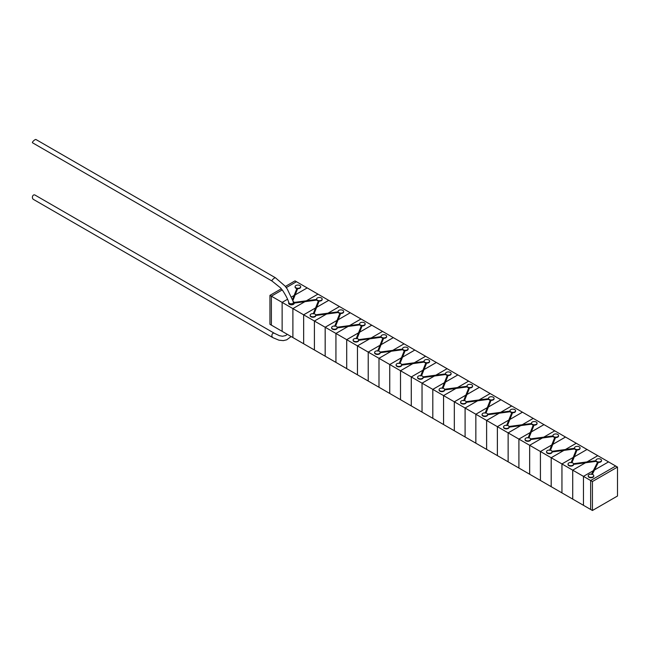 <?xml version="1.0" encoding="UTF-8"?>
<svg xmlns="http://www.w3.org/2000/svg" width="650" height="650" viewBox="0 0 650 650"><rect width="100%" height="100%" fill="white"/><g stroke="black" fill="none" stroke-linecap="round" stroke-linejoin="round"><path stroke-width="0.97" d="M285.366 286.455L295.019 280.881L296.449 281.718M294.231 303.079L304.899 301.657L292.882 308.596L282.132 302.396L287.527 299.276L282.132 302.388L287.527 299.276L282.132 302.396L282.132 331.346L282.132 302.388L271.383 296.189L271.383 325.138L271.383 296.189L269.945 295.36L269.945 324.309L271.383 325.138L271.383 296.189L282.222 289.933M286.244 287.609L296.449 281.71L307.198 287.918L295.181 294.856L307.198 287.918L295.181 294.856L307.206 287.918L317.947 294.125L306.402 300.787L317.947 294.141L296.457 281.71L286.244 287.609L296.457 281.71M269.945 295.36L281.32 288.795M293.118 301.738C293.898 303.387 292.776 304.029 289.778 303.664L288.909 302.892C288.056 299.764 286.041 295.742 282.872 290.81L280.524 287.861L271.976 281.011L32.5 142.773A2.381 0.666 -41.9 0 1 32.541 142.114A2.381 0.666 -41.9 0 1 34.279 140.229A2.381 0.666 -41.9 0 1 35.945 139.506L275.462 277.786L285.033 286.049L287.259 289.047L293.564 302.291M589.022 476.889A2.787 1.609 0 0 0 592.061 477.238A2.787 1.609 0 0 0 593.775 475.751A2.787 1.609 0 0 0 592.962 474.614A2.787 1.609 0 0 0 589.924 474.264A2.787 1.609 0 0 0 588.209 475.751A2.787 1.609 0 0 0 589.022 476.889M588.234 475.954A2.787 1.609 0 0 0 588.209 476.166A2.787 1.609 0 0 0 589.022 477.303A2.787 1.609 0 0 0 592.061 477.644A2.787 1.609 0 0 0 593.775 476.166A2.787 1.609 0 0 0 593.759 475.954M295.921 287.812A2.787 1.609 0 0 0 298.951 288.161A2.787 1.609 0 0 0 300.674 286.674A2.787 1.609 0 0 0 299.861 285.537A2.787 1.609 0 0 0 296.822 285.188A2.787 1.609 0 0 0 295.1 286.674A2.787 1.609 0 0 0 295.921 287.812M295.124 286.886A2.787 1.609 0 0 0 295.1 287.089A2.787 1.609 0 0 0 295.921 288.226A2.787 1.609 0 0 0 296.863 288.584M292.557 299.439L296.985 288.364L297.643 288.689A2.787 1.609 0 0 0 300.674 287.089A2.787 1.609 0 0 0 300.649 286.886M596.773 461.508A2.787 1.609 0 0 0 599.812 461.858A2.787 1.609 0 0 0 601.526 460.371A2.787 1.609 0 0 0 600.714 459.233A2.787 1.609 0 0 0 597.675 458.884A2.787 1.609 0 0 0 595.961 460.371A2.787 1.609 0 0 0 596.773 461.508M596.034 460.777L596.139 461.362A2.787 1.609 0 0 0 596.773 461.923A2.787 1.609 0 0 0 597.569 462.247M591.589 474.175L597.732 461.996L598.341 462.378A2.787 1.609 0 0 0 601.526 460.785A2.787 1.609 0 0 0 601.51 460.582M568.839 465.229A2.787 1.609 0 0 0 571.878 465.579A2.787 1.609 0 0 0 573.592 464.092A2.787 1.609 0 0 0 572.78 462.954A2.787 1.609 0 0 0 569.741 462.605A2.787 1.609 0 0 0 568.019 464.092A2.787 1.609 0 0 0 568.839 465.229M568.043 464.303A2.787 1.609 0 0 0 568.019 464.506A2.787 1.609 0 0 0 568.839 465.644A2.787 1.609 0 0 0 571.878 465.993A2.787 1.609 0 0 0 573.592 464.506A2.787 1.609 0 0 0 573.584 464.368L573.519 463.775M575.283 449.101A2.787 1.609 0 0 0 578.321 449.451A2.787 1.609 0 0 0 580.044 447.964A2.787 1.609 0 0 0 579.223 446.826A2.787 1.609 0 0 0 576.192 446.477A2.787 1.609 0 0 0 574.47 447.964A2.787 1.609 0 0 0 575.283 449.101M574.543 448.37L574.657 448.955A2.787 1.609 0 0 0 575.283 449.516A2.787 1.609 0 0 0 576.233 449.873M573.251 457.413L576.347 449.654L577.013 449.979A2.787 1.609 0 0 0 580.044 448.378A2.787 1.609 0 0 0 580.019 448.175M547.349 452.823A2.787 1.609 0 0 0 550.387 453.172A2.787 1.609 0 0 0 552.102 451.685A2.787 1.609 0 0 0 551.289 450.548A2.787 1.609 0 0 0 548.251 450.198A2.787 1.609 0 0 0 546.536 451.685A2.787 1.609 0 0 0 547.349 452.823M546.553 451.896A2.787 1.609 0 0 0 546.536 452.099A2.787 1.609 0 0 0 547.349 453.237A2.787 1.609 0 0 0 550.387 453.586A2.787 1.609 0 0 0 552.102 452.099A2.787 1.609 0 0 0 552.094 451.961L552.037 451.368M553.792 436.694A2.787 1.609 0 0 0 556.831 437.044A2.787 1.609 0 0 0 558.553 435.557A2.787 1.609 0 0 0 557.733 434.419A2.787 1.609 0 0 0 554.702 434.07A2.787 1.609 0 0 0 552.979 435.557A2.787 1.609 0 0 0 553.792 436.694M553.053 435.963L553.166 436.548A2.787 1.609 0 0 0 553.792 437.109A2.787 1.609 0 0 0 554.742 437.466M549.721 450.101L554.856 437.247L555.523 437.572A2.787 1.609 0 0 0 558.553 435.971A2.787 1.609 0 0 0 558.529 435.768M525.858 440.416A2.787 1.609 0 0 0 528.897 440.765A2.787 1.609 0 0 0 530.611 439.278A2.787 1.609 0 0 0 529.799 438.141A2.787 1.609 0 0 0 526.76 437.791A2.787 1.609 0 0 0 525.046 439.278A2.787 1.609 0 0 0 525.858 440.416M525.07 439.489A2.787 1.609 0 0 0 525.046 439.692A2.787 1.609 0 0 0 525.858 440.83A2.787 1.609 0 0 0 528.897 441.179A2.787 1.609 0 0 0 530.611 439.692A2.787 1.609 0 0 0 530.603 439.554L530.546 438.961M532.309 424.288A2.787 1.609 0 0 0 535.34 424.637A2.787 1.609 0 0 0 537.062 423.15A2.787 1.609 0 0 0 536.242 422.012A2.787 1.609 0 0 0 533.211 421.663A2.787 1.609 0 0 0 531.489 423.15A2.787 1.609 0 0 0 532.309 424.288M531.562 423.556L531.676 424.141A2.787 1.609 0 0 0 532.309 424.702A2.787 1.609 0 0 0 533.252 425.059M530.311 432.494L533.366 424.84L534.032 425.165A2.787 1.609 0 0 0 537.062 423.564A2.787 1.609 0 0 0 537.038 423.361M504.368 428.009A2.787 1.609 0 0 0 507.406 428.358A2.787 1.609 0 0 0 509.129 426.871A2.787 1.609 0 0 0 508.308 425.734A2.787 1.609 0 0 0 505.277 425.384A2.787 1.609 0 0 0 503.555 426.871A2.787 1.609 0 0 0 504.368 428.009M503.579 427.082A2.787 1.609 0 0 0 503.555 427.286A2.787 1.609 0 0 0 504.368 428.423A2.787 1.609 0 0 0 507.406 428.773A2.787 1.609 0 0 0 509.129 427.286A2.787 1.609 0 0 0 509.113 427.148L509.056 426.554M510.819 411.881A2.787 1.609 0 0 0 513.849 412.23A2.787 1.609 0 0 0 515.572 410.743A2.787 1.609 0 0 0 514.759 409.606A2.787 1.609 0 0 0 511.721 409.256A2.787 1.609 0 0 0 509.998 410.743A2.787 1.609 0 0 0 510.819 411.881M510.071 411.149L510.185 411.734A2.787 1.609 0 0 0 510.819 412.295A2.787 1.609 0 0 0 511.761 412.652M508.844 420.03L511.883 412.433L512.541 412.758A2.787 1.609 0 0 0 515.572 411.158A2.787 1.609 0 0 0 515.548 410.954M482.877 415.602A2.787 1.609 0 0 0 485.916 415.951A2.787 1.609 0 0 0 487.638 414.464A2.787 1.609 0 0 0 486.817 413.327A2.787 1.609 0 0 0 483.787 412.986A2.787 1.609 0 0 0 482.064 414.464A2.787 1.609 0 0 0 482.877 415.602M482.089 414.676A2.787 1.609 0 0 0 482.064 414.879A2.787 1.609 0 0 0 482.877 416.016A2.787 1.609 0 0 0 485.916 416.366A2.787 1.609 0 0 0 487.638 414.879A2.787 1.609 0 0 0 487.622 414.741L487.565 414.148M489.328 399.474A2.787 1.609 0 0 0 492.367 399.823A2.787 1.609 0 0 0 494.081 398.336A2.787 1.609 0 0 0 493.269 397.199A2.787 1.609 0 0 0 490.23 396.849A2.787 1.609 0 0 0 488.507 398.336A2.787 1.609 0 0 0 489.328 399.474M488.581 398.743L488.694 399.327A2.787 1.609 0 0 0 489.328 399.888A2.787 1.609 0 0 0 490.279 400.246M485.257 412.88L490.392 400.026L491.051 400.351A2.787 1.609 0 0 0 494.081 398.751A2.787 1.609 0 0 0 494.057 398.548M461.394 403.195A2.787 1.609 0 0 0 464.425 403.544A2.787 1.609 0 0 0 466.148 402.058A2.787 1.609 0 0 0 465.327 400.92A2.787 1.609 0 0 0 462.296 400.579A2.787 1.609 0 0 0 460.574 402.058A2.787 1.609 0 0 0 461.394 403.195M460.598 402.269A2.787 1.609 0 0 0 460.574 402.472A2.787 1.609 0 0 0 461.394 403.609A2.787 1.609 0 0 0 464.425 403.959A2.787 1.609 0 0 0 466.148 402.472A2.787 1.609 0 0 0 466.139 402.334L466.074 401.741M467.837 387.067A2.787 1.609 0 0 0 470.876 387.416A2.787 1.609 0 0 0 472.591 385.929A2.787 1.609 0 0 0 471.778 384.792A2.787 1.609 0 0 0 468.739 384.442A2.787 1.609 0 0 0 467.025 385.929A2.787 1.609 0 0 0 467.837 387.067M467.09 386.336L467.204 386.921A2.787 1.609 0 0 0 467.837 387.481A2.787 1.609 0 0 0 468.788 387.839M463.767 400.473L468.902 387.619L469.56 387.944A2.787 1.609 0 0 0 472.591 386.344A2.787 1.609 0 0 0 472.566 386.141M439.904 390.788A2.787 1.609 0 0 0 442.934 391.137A2.787 1.609 0 0 0 444.657 389.651A2.787 1.609 0 0 0 443.844 388.513A2.787 1.609 0 0 0 440.806 388.172A2.787 1.609 0 0 0 439.083 389.651A2.787 1.609 0 0 0 439.904 390.788M439.108 389.862A2.787 1.609 0 0 0 439.083 390.065A2.787 1.609 0 0 0 439.904 391.202A2.787 1.609 0 0 0 442.934 391.552A2.787 1.609 0 0 0 444.657 390.065A2.787 1.609 0 0 0 444.649 389.927L444.584 389.334M446.347 374.66A2.787 1.609 0 0 0 449.386 375.009A2.787 1.609 0 0 0 451.1 373.523A2.787 1.609 0 0 0 450.288 372.385A2.787 1.609 0 0 0 447.249 372.036A2.787 1.609 0 0 0 445.534 373.523A2.787 1.609 0 0 0 446.347 374.66M445.608 373.929L445.713 374.514A2.787 1.609 0 0 0 446.347 375.074A2.787 1.609 0 0 0 447.298 375.432M444.438 382.647L447.411 375.213L448.077 375.537A2.787 1.609 0 0 0 451.1 373.937A2.787 1.609 0 0 0 451.084 373.734M418.413 378.381A2.787 1.609 0 0 0 421.452 378.731A2.787 1.609 0 0 0 423.166 377.244A2.787 1.609 0 0 0 422.354 376.106A2.787 1.609 0 0 0 419.315 375.765A2.787 1.609 0 0 0 417.593 377.244A2.787 1.609 0 0 0 418.413 378.381M417.617 377.455A2.787 1.609 0 0 0 417.593 377.658A2.787 1.609 0 0 0 418.413 378.796A2.787 1.609 0 0 0 421.452 379.145A2.787 1.609 0 0 0 423.166 377.658A2.787 1.609 0 0 0 423.158 377.52L423.093 376.927M424.856 362.253A2.787 1.609 0 0 0 427.895 362.602A2.787 1.609 0 0 0 429.618 361.116A2.787 1.609 0 0 0 428.797 359.978A2.787 1.609 0 0 0 425.766 359.629A2.787 1.609 0 0 0 424.044 361.116A2.787 1.609 0 0 0 424.856 362.253M424.117 361.522L424.231 362.107A2.787 1.609 0 0 0 424.856 362.668A2.787 1.609 0 0 0 425.807 363.025M422.971 370.191L425.921 362.806L426.587 363.131A2.787 1.609 0 0 0 429.618 361.53A2.787 1.609 0 0 0 429.593 361.327M396.923 365.974A2.787 1.609 0 0 0 399.961 366.324A2.787 1.609 0 0 0 401.676 364.837A2.787 1.609 0 0 0 400.863 363.699A2.787 1.609 0 0 0 397.824 363.358A2.787 1.609 0 0 0 396.11 364.837A2.787 1.609 0 0 0 396.923 365.974M396.126 365.048A2.787 1.609 0 0 0 396.11 365.251A2.787 1.609 0 0 0 396.923 366.389A2.787 1.609 0 0 0 399.961 366.738A2.787 1.609 0 0 0 401.676 365.251A2.787 1.609 0 0 0 401.668 365.113L401.611 364.52M403.366 349.846A2.787 1.609 0 0 0 406.404 350.196A2.787 1.609 0 0 0 408.127 348.709A2.787 1.609 0 0 0 407.306 347.571A2.787 1.609 0 0 0 404.276 347.222A2.787 1.609 0 0 0 402.553 348.709A2.787 1.609 0 0 0 403.366 349.846M402.626 349.115L402.74 349.7A2.787 1.609 0 0 0 403.366 350.261A2.787 1.609 0 0 0 404.316 350.618M399.295 363.252L404.43 350.399L405.096 350.724A2.787 1.609 0 0 0 408.127 349.123A2.787 1.609 0 0 0 408.102 348.92M375.432 353.567A2.787 1.609 0 0 0 378.471 353.917A2.787 1.609 0 0 0 380.185 352.43A2.787 1.609 0 0 0 379.373 351.293A2.787 1.609 0 0 0 376.334 350.951A2.787 1.609 0 0 0 374.619 352.43A2.787 1.609 0 0 0 375.432 353.567M374.644 352.641A2.787 1.609 0 0 0 374.619 352.844A2.787 1.609 0 0 0 375.432 353.982A2.787 1.609 0 0 0 378.471 354.331A2.787 1.609 0 0 0 380.185 352.844A2.787 1.609 0 0 0 380.177 352.706L380.12 352.113M381.883 337.439A2.787 1.609 0 0 0 384.914 337.789A2.787 1.609 0 0 0 386.636 336.302A2.787 1.609 0 0 0 385.816 335.164A2.787 1.609 0 0 0 382.785 334.815A2.787 1.609 0 0 0 381.062 336.302A2.787 1.609 0 0 0 381.883 337.439M381.136 336.708L381.249 337.293A2.787 1.609 0 0 0 381.883 337.854A2.787 1.609 0 0 0 382.826 338.211M380.039 345.272L382.939 337.992L383.606 338.317A2.787 1.609 0 0 0 386.636 336.716A2.787 1.609 0 0 0 386.612 336.513M353.941 341.161A2.787 1.609 0 0 0 356.98 341.51A2.787 1.609 0 0 0 358.702 340.023A2.787 1.609 0 0 0 357.882 338.886A2.787 1.609 0 0 0 354.851 338.544A2.787 1.609 0 0 0 353.129 340.023A2.787 1.609 0 0 0 353.941 341.161M353.153 340.234A2.787 1.609 0 0 0 353.129 340.438A2.787 1.609 0 0 0 353.941 341.575A2.787 1.609 0 0 0 356.98 341.924A2.787 1.609 0 0 0 358.702 340.438A2.787 1.609 0 0 0 358.686 340.299L358.629 339.706M360.392 325.033A2.787 1.609 0 0 0 363.423 325.382A2.787 1.609 0 0 0 365.146 323.895A2.787 1.609 0 0 0 364.333 322.757A2.787 1.609 0 0 0 361.294 322.408A2.787 1.609 0 0 0 359.572 323.895A2.787 1.609 0 0 0 360.392 325.033M359.645 324.301L359.759 324.886A2.787 1.609 0 0 0 360.392 325.447A2.787 1.609 0 0 0 361.335 325.804M358.564 332.808L361.457 325.585L362.115 325.91A2.787 1.609 0 0 0 365.146 324.309A2.787 1.609 0 0 0 365.121 324.106M332.451 328.754A2.787 1.609 0 0 0 335.489 329.103A2.787 1.609 0 0 0 337.212 327.616A2.787 1.609 0 0 0 336.391 326.479A2.787 1.609 0 0 0 333.361 326.137A2.787 1.609 0 0 0 331.638 327.616A2.787 1.609 0 0 0 332.451 328.754M331.662 327.827A2.787 1.609 0 0 0 331.638 328.031A2.787 1.609 0 0 0 332.451 329.168A2.787 1.609 0 0 0 335.489 329.517A2.787 1.609 0 0 0 337.212 328.031A2.787 1.609 0 0 0 337.196 327.892L337.139 327.299M338.902 312.626A2.787 1.609 0 0 0 341.941 312.975A2.787 1.609 0 0 0 343.655 311.488A2.787 1.609 0 0 0 342.842 310.351A2.787 1.609 0 0 0 339.804 310.001A2.787 1.609 0 0 0 338.081 311.488A2.787 1.609 0 0 0 338.902 312.626M338.154 311.894L338.268 312.479A2.787 1.609 0 0 0 338.902 313.04A2.787 1.609 0 0 0 339.852 313.398M337.098 320.344L339.966 313.178L340.624 313.503A2.787 1.609 0 0 0 343.655 311.902A2.787 1.609 0 0 0 343.631 311.699M310.968 316.347A2.787 1.609 0 0 0 313.999 316.696A2.787 1.609 0 0 0 315.721 315.209A2.787 1.609 0 0 0 314.901 314.072A2.787 1.609 0 0 0 311.87 313.731A2.787 1.609 0 0 0 310.148 315.209A2.787 1.609 0 0 0 310.968 316.347M310.172 315.421A2.787 1.609 0 0 0 310.148 315.624A2.787 1.609 0 0 0 310.968 316.761A2.787 1.609 0 0 0 313.999 317.111A2.787 1.609 0 0 0 315.721 315.624A2.787 1.609 0 0 0 315.713 315.486L315.648 314.892M317.411 300.219A2.787 1.609 0 0 0 320.45 300.568A2.787 1.609 0 0 0 322.164 299.081A2.787 1.609 0 0 0 321.352 297.944A2.787 1.609 0 0 0 318.313 297.594A2.787 1.609 0 0 0 316.599 299.081A2.787 1.609 0 0 0 317.411 300.219M316.664 299.488L316.777 300.072A2.787 1.609 0 0 0 317.411 300.633A2.787 1.609 0 0 0 318.362 300.991L319.134 301.096A2.787 1.609 0 0 0 322.164 299.496A2.787 1.609 0 0 0 322.148 299.293M313.341 313.625L318.752 300.69M288.738 302.421A2.787 1.609 0 0 0 288.657 302.803A2.787 1.609 0 0 0 289.477 303.94A2.787 1.609 0 0 0 292.508 304.289A2.787 1.609 0 0 0 294.231 302.803A2.787 1.609 0 0 0 293.418 301.665A2.787 1.609 0 0 0 293.345 301.632M288.681 303.014A2.787 1.609 0 0 0 288.657 303.217A2.787 1.609 0 0 0 289.477 304.354A2.787 1.609 0 0 0 292.508 304.704A2.787 1.609 0 0 0 294.231 303.217A2.787 1.609 0 0 0 294.223 303.079L294.158 302.486M316.777 300.072L304.947 301.649L292.898 308.604L292.898 337.553L292.898 308.604L304.947 301.649M326.479 314.048L314.405 321.027L326.479 314.048L315.721 315.486M338.268 312.479L326.527 314.048L314.421 321.035L314.421 349.984L314.421 321.035L326.527 314.048M334.831 326.032L337.09 320.377M348.059 326.446L335.928 333.45L348.059 326.446L337.212 327.892M359.759 324.886L348.108 326.438L335.944 333.458L325.187 327.251L325.187 356.2L325.187 327.251L337.058 320.393L325.187 327.251L335.928 333.45L335.944 362.391L325.187 356.2L335.928 362.399L335.928 333.45L335.944 362.408L335.944 333.458L348.108 326.438M356.322 338.439L358.556 332.832M369.647 338.837L357.451 345.881L369.647 338.837L358.702 340.299M381.249 337.293L369.688 338.837L357.467 345.889L335.944 333.458L346.694 339.666L346.71 368.607L335.944 362.408L346.694 368.615L346.694 339.666L346.71 368.623L346.71 339.674L358.532 332.824L346.694 339.666L358.524 332.857L346.71 339.674L357.451 345.881L357.467 374.814L346.71 368.623L357.451 374.831L357.451 345.881L357.467 374.839L357.467 345.889L369.688 338.837M377.804 350.846L380.023 345.296L368.233 352.105L357.467 345.889L368.217 352.089L368.233 381.03L357.467 374.839L368.217 381.038L368.217 352.089L368.233 381.054L368.233 352.105L379.998 345.288L368.217 352.089L379.99 345.312M391.227 351.236L378.983 358.304L391.227 351.236L380.185 352.706M402.74 349.7L391.276 351.227L378.999 358.312L368.233 352.105L378.983 358.304L378.999 387.246L368.233 381.054L378.983 387.254L378.983 358.304L378.999 387.27L378.999 358.312L391.276 351.227M412.807 363.626L400.506 370.736L412.807 363.626L401.676 365.113M424.231 362.107L412.856 363.626L400.522 370.744L378.999 358.312L389.74 364.52L389.756 393.461L378.999 387.27L389.74 393.469L389.74 364.52L389.756 393.477L389.756 364.528L401.464 357.752L389.74 364.52L401.456 357.776L389.756 364.528L400.506 370.736L400.522 399.677L389.756 393.477L400.506 399.685L400.506 370.736L400.522 399.693L400.522 370.744L412.856 363.626M420.786 375.659L422.963 370.216L411.263 376.951L400.522 370.744L411.263 376.951L411.263 405.901L400.522 399.693L411.263 405.901L411.263 376.951L422.939 370.207M434.395 376.025L422.029 383.159L434.395 376.025L423.166 377.52M445.713 374.514L434.436 376.017L422.045 383.175L422.045 412.124L422.045 383.175L434.436 376.017M442.276 388.066L444.429 382.679M455.975 388.416L443.552 395.59L455.975 388.416L444.657 389.927M467.204 386.921L456.024 388.416L443.568 395.598L443.568 424.548L443.568 395.598L456.024 388.416M477.555 400.814L465.083 408.013L477.555 400.814L466.148 402.334M488.694 399.327L477.604 400.806L465.099 408.029L465.099 436.979L465.099 408.029L477.604 400.806M499.135 413.205L486.606 420.444L499.135 413.205L487.638 414.741M510.185 411.734L499.184 413.197L486.622 420.452L486.622 449.402L465.099 436.979L475.841 443.178L475.841 414.229L465.099 408.029L475.841 414.229L475.841 443.178L475.857 414.237L475.857 443.186L486.606 449.394L486.606 420.444L475.857 414.237L487.329 407.615L475.857 414.237L486.606 420.444L486.606 449.394L486.622 420.452L499.184 413.197M506.748 425.287L508.836 420.054L497.364 426.66L486.622 420.452L497.364 426.66L497.364 455.609L486.622 449.402L497.364 455.609L497.364 426.66L508.812 420.054M520.723 425.604L508.129 432.868L520.723 425.604L509.129 427.148M531.676 424.141L520.772 425.596L508.146 432.884L508.146 461.833L497.388 455.618L497.388 426.668L497.388 455.618L508.129 461.817L508.129 432.868L497.388 426.668L508.796 420.079L497.388 426.668L508.129 432.868L508.129 461.817L508.146 432.884L520.772 425.596M528.231 437.694L530.303 432.518M542.303 437.994L529.653 445.299L542.303 437.994L530.611 439.554M553.166 436.548L542.352 437.986L529.677 445.307L508.146 432.884L518.895 439.083L518.911 468.024L508.146 461.833L518.895 468.032L518.895 439.083L518.911 468.041L518.911 439.091L530.278 432.51L518.895 439.083L530.262 432.543L518.911 439.091L529.653 445.299L529.677 474.24L518.911 468.041L529.653 474.248L529.653 445.299L529.677 474.256L529.677 445.307L542.352 437.986M563.883 450.393L551.184 457.722L563.883 450.393L552.102 451.961M574.657 448.955L563.932 450.385L551.2 457.738L529.677 445.307L540.418 451.514L540.434 480.448L529.677 474.256L540.418 480.464L540.418 451.514L540.434 480.472L540.434 451.523L551.744 444.974L540.418 451.514L551.736 444.998L540.434 451.523L551.184 457.722L551.2 486.663L540.434 480.472L551.184 486.679L551.184 457.722L551.2 486.688L551.2 457.738L563.932 450.385M571.212 462.507L573.235 457.438L561.941 463.938L551.2 457.738L561.941 463.938L561.941 492.887L551.2 486.688L561.941 492.887L561.941 463.938L573.211 457.429M585.471 462.784L572.707 470.153L585.471 462.784L573.592 464.368M596.139 461.362L585.512 462.776L572.723 470.161L572.723 499.111L572.723 470.161L585.512 462.776M598.341 462.378L592.321 474.337M292.939 300.471L297.643 288.689M577.013 449.979L571.959 462.629M555.523 437.572L552.809 444.356L565.492 437.036L576.249 443.251L565.435 449.516L576.266 443.259L565.386 449.524L576.249 443.251L587.015 449.467L574.267 456.844L587.015 449.467L597.773 455.683L586.966 461.914L597.773 455.699L565.492 437.036L552.801 444.381L550.469 450.223M552.801 444.381L565.508 437.052L543.961 424.613L531.334 431.925L528.978 437.816M534.032 425.165L531.342 431.892L543.961 424.613L531.342 431.892M512.541 412.758L507.488 425.409M488.394 407.006L500.931 399.766L511.672 405.966L500.638 412.344L511.672 405.99L500.931 399.766L488.394 407.006L485.997 413.002M491.051 400.351L488.41 406.973L500.914 399.758L488.41 406.973M466.927 394.542L479.407 387.335L490.149 393.543L479.058 399.945L490.149 393.559L479.407 387.335L466.927 394.542L464.506 400.595M469.56 387.944L466.936 394.517L479.391 387.327L466.936 394.517M445.461 382.078L457.884 374.912L468.626 381.111L457.478 387.554L468.626 381.136L457.884 374.912L445.461 382.078L443.016 388.188M448.077 375.537L445.469 382.054L457.86 374.904L445.469 382.054M426.587 363.131L421.533 375.781M405.096 350.724L402.537 357.134L414.814 350.049L425.571 356.257L414.31 362.765L425.571 356.257L436.337 362.473L424.003 369.59L436.337 362.473L447.102 368.688L435.89 375.156L447.102 368.688L457.86 374.92L414.814 350.049L402.521 357.159L400.043 363.374M402.521 357.159L414.83 350.058L393.291 337.618L381.054 344.703L378.552 350.967M383.606 338.317L381.071 344.671L393.291 337.618L381.071 344.671M381.054 344.703L393.307 337.626L371.759 325.187L359.588 332.239L357.061 338.561M362.115 325.91L359.596 332.215L371.759 325.187L359.596 332.215M340.624 313.503L335.571 326.154M316.656 307.32L328.729 300.349L339.471 306.548L327.982 313.186L339.471 306.572L328.729 300.349L316.656 307.32L314.08 313.747M319.142 301.096L316.664 307.296L328.713 300.332L316.664 307.296M294.117 295.474L291.549 296.952L294.117 295.474M271.383 296.189L282.132 302.388L282.132 331.338L271.383 325.138L292.882 337.545L292.882 308.596L292.882 337.545L282.132 331.346L282.132 302.396L292.882 308.596L304.899 301.657M317.964 294.133L306.442 300.787L317.964 294.133L328.713 300.357L317.964 294.133M303.639 314.811L292.898 308.604L303.639 314.811L303.639 343.761L292.898 337.553L303.639 343.761L303.639 314.811L315.599 307.905L303.639 314.811M315.583 307.938L303.656 314.819L303.656 343.769L303.656 314.819L315.583 307.938M314.405 321.027L303.656 314.819L314.405 321.027L314.405 349.976L303.656 343.769L314.405 349.976L314.405 321.027M339.495 306.556L328.031 313.178L339.495 306.556L350.236 312.764L338.13 319.751L350.236 312.78L339.495 306.556M325.162 327.234L314.421 321.035L325.162 327.234L325.162 356.184L314.421 349.984L325.162 356.184L325.162 327.234L337.066 320.369L325.162 327.234M350.252 312.772L338.122 319.776L350.252 312.772L361.002 318.979L349.562 325.577L361.002 318.996L350.252 312.772M361.018 318.988L349.611 325.577L361.018 318.988L371.759 325.211L361.018 318.988M402.537 357.134L414.814 350.049L404.064 343.842L392.73 350.366L404.048 343.834L382.541 331.411L371.142 337.976L382.541 331.411L371.776 325.203L359.588 332.239M425.596 356.273L414.359 362.757L425.596 356.273M422.923 370.24L411.287 376.959L411.287 405.909L411.287 376.959L422.923 370.24M436.353 362.481L423.995 369.623L436.353 362.481M422.029 383.159L411.287 376.959L422.029 383.159L422.029 412.108L411.287 405.909L422.029 412.108L422.029 383.159M447.119 368.696L435.939 375.148L447.119 368.696M432.794 389.374L422.045 383.175L432.794 389.374L432.794 418.324L422.045 412.124L432.794 418.324L432.794 389.374L444.405 382.671L432.794 389.374M444.397 382.696L432.811 389.382L432.811 418.332L432.811 389.382L444.397 382.696M443.552 395.59L432.811 389.382L443.552 395.59L443.552 424.539L432.811 418.332L443.552 424.539L443.552 395.59M468.642 381.127L457.519 387.546L468.642 381.127L479.391 387.351L468.642 381.127M454.317 401.806L443.568 395.598L454.317 401.806L454.317 430.755L443.568 424.548L454.317 430.755L454.317 401.806L465.871 395.127L454.317 401.806M465.863 395.159L454.334 401.814L454.334 430.763L454.334 401.814L465.863 395.159M465.083 408.013L454.334 401.814L465.083 408.013L465.083 436.962L454.334 430.763L465.083 436.962L465.083 408.013M490.165 393.551L479.107 399.937L490.165 393.551L500.914 399.774L490.165 393.551M487.337 407.591L475.841 414.229L487.337 407.591M511.696 405.982L500.687 412.336L511.696 405.982L522.438 412.181L509.868 419.461L522.454 412.189L511.696 405.982M533.203 418.397L522.218 424.734L533.203 418.397L522.454 412.189L533.203 418.397L522.267 424.726L533.219 418.405L543.961 424.629L533.219 418.405M552.809 444.356L565.492 437.036L554.742 430.836L543.806 437.133L554.742 430.836L543.985 424.621L531.334 431.925M573.202 457.462L561.957 463.954L561.957 492.903L561.957 463.954L573.202 457.462M572.707 470.153L561.957 463.954L572.707 470.153L572.707 499.102L561.957 492.903L572.707 499.102L572.707 470.153M597.797 455.691L587.015 461.914L597.797 455.691L608.538 461.89L594.506 469.999L608.538 461.898L597.797 455.691M583.464 476.369L572.723 470.161L583.464 476.369L583.472 505.318L572.723 499.111L583.464 505.318L583.464 476.369L583.472 505.318L583.472 476.369L593.312 470.681L583.464 476.369L593.304 470.689L583.472 476.369L590.639 480.504L590.639 509.454L583.472 505.318L590.639 509.454L590.639 480.504L583.472 476.369M608.546 461.898L594.498 469.999L608.546 461.898L615.704 466.034L590.639 480.504L615.704 466.034L608.546 461.898M272.992 337.724A2.381 1.836 91.1 0 1 272.041 336.497A2.381 1.836 91.1 0 1 272.431 333.848A2.381 1.836 91.1 0 1 274.479 333.344L34.994 195.057A2.381 1.828 92.4 0 0 32.955 195.561A2.381 1.828 92.4 0 0 32.541 198.209A2.381 1.828 92.4 0 0 33.451 199.42L272.992 337.724L278.988 340.202L283.335 340.616L286.707 339.828L291.159 336.554M615.704 466.034L590.639 480.504L590.639 509.454L592.426 510.494L617.5 496.015L617.5 467.066L615.712 466.034M617.5 467.066L592.426 481.544L592.426 510.494M592.426 481.544L590.639 480.504M271.976 281.011A2.381 0.642 -41.4 0 1 272.041 280.369A2.381 0.642 -41.4 0 1 273.804 278.501A2.381 0.642 -41.4 0 1 275.462 277.786M593.775 475.751L593.775 476.166M300.674 286.674L300.674 287.089M601.526 460.371L601.526 460.785M573.592 464.092L573.592 464.506M580.044 447.964L580.044 448.378M552.102 451.685L552.102 452.099M558.553 435.557L558.553 435.971M530.611 439.278L530.611 439.692M537.062 423.15L537.062 423.564M509.129 426.871L509.129 427.286M515.572 410.743L515.572 411.158M487.638 414.464L487.638 414.879M494.081 398.336L494.081 398.751M466.148 402.058L466.148 402.472M472.591 385.929L472.591 386.344M444.657 389.651L444.657 390.065M451.1 373.523L451.1 373.937M423.166 377.244L423.166 377.658M429.618 361.116L429.618 361.53M401.676 364.837L401.676 365.251M408.127 348.709L408.127 349.123M380.185 352.43L380.185 352.844M386.636 336.302L386.636 336.716M358.702 340.023L358.702 340.438M365.146 323.895L365.146 324.309M337.212 327.616L337.212 328.031M343.655 311.488L343.655 311.902M315.721 315.209L315.721 315.624M322.164 299.081L322.164 299.496M294.231 302.803L294.231 303.217M318.411 300.877L313.202 313.893M339.893 313.284L334.693 326.3M361.384 325.691L356.184 338.707M382.874 338.098L377.674 351.114M404.365 350.504L399.157 363.521M425.856 362.911L420.648 375.928M447.346 375.318L442.138 388.334M468.837 387.725L463.629 400.741M490.319 400.132L485.119 413.148M511.81 412.539L506.61 425.555M533.301 424.946L528.101 437.962M554.791 437.352L549.583 450.369M576.282 449.759L571.074 462.776M296.912 288.462L292.549 299.406M597.634 462.101L591.427 474.419M595.993 460.72L573.471 463.718M574.503 448.313L551.98 451.311M553.012 435.906L530.489 438.904M531.521 423.499L508.999 426.497M510.031 411.092L487.508 414.091M488.548 398.686L466.026 401.684M467.058 386.279L444.535 389.277M445.567 373.872L423.044 376.87M424.076 361.465L401.554 364.463M402.586 349.058L380.063 352.056M381.095 336.651L358.572 339.649M359.604 324.244L337.082 327.243M338.122 311.838L315.599 314.836M316.631 299.431L294.109 302.429M288.657 302.803L288.657 303.217M310.148 315.209L310.148 315.624M331.638 327.616L331.638 328.031M353.129 340.023L353.129 340.438M374.619 352.43L374.619 352.844M396.11 364.837L396.11 365.251M417.593 377.244L417.593 377.658M439.083 389.651L439.083 390.065M460.574 402.058L460.574 402.472M482.064 414.464L482.064 414.879M503.555 426.871L503.555 427.286M525.046 439.278L525.046 439.692M546.536 451.685L546.536 452.099M568.019 464.092L568.019 464.506M295.1 286.674L295.1 287.089M588.209 475.751L588.209 476.166M274.479 333.344L279.427 335.676L282.49 336.253L285.691 335.554L287.3 334.327"/></g></svg>
